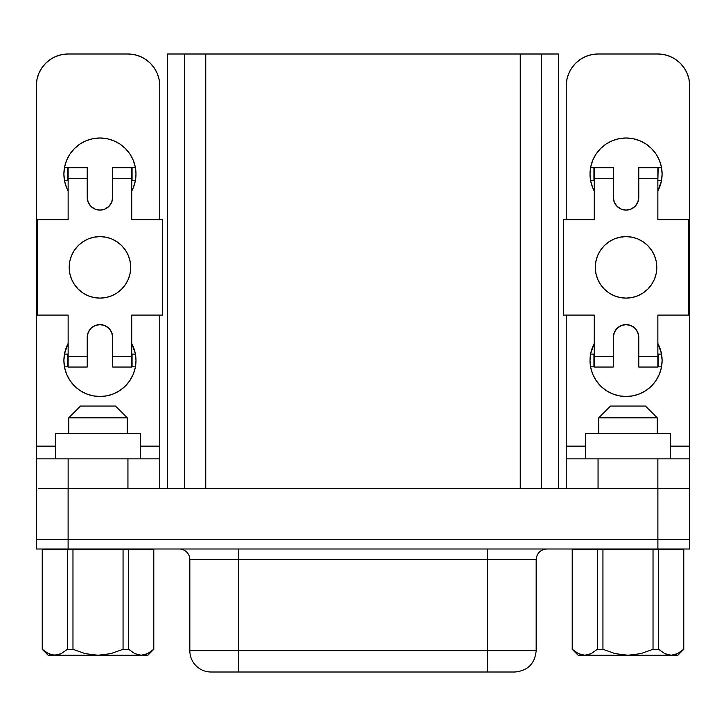 <?xml version="1.0" encoding="UTF-8"?>
<svg xmlns="http://www.w3.org/2000/svg" width="726" height="726" viewBox="0 0 726 726"><rect width="100%" height="100%" fill="white"/><g stroke="black" fill="none" stroke-linecap="round" stroke-linejoin="round"><path stroke-width="1.09" d="M657.257 417.831L645.487 406.061L610.493 406.061L598.723 417.831L657.257 417.831L598.723 417.831L598.723 433.422L598.723 417.831L610.493 406.061L645.487 406.061L657.257 417.831L657.257 433.422L657.257 417.831M68.743 417.831L80.513 406.061L68.743 417.831L68.743 433.422L68.743 417.831L127.277 417.831L127.277 433.422L127.277 417.831L68.743 417.831M115.507 406.061L127.277 417.831L115.507 406.061L80.513 406.061L115.507 406.061M144.429 654.825L141.171 655.251L147.85 655.251L153.785 649.307L147.605 653.618L144.42 654.825M99.943 298.114A30.755 30.755 0 0 1 69.197 267.368A30.755 30.755 0 0 1 99.943 236.612A30.755 30.755 0 0 0 69.197 267.368A30.755 30.755 0 0 0 99.943 298.114L105.942 297.524L111.713 295.772L117.031 292.932L121.687 289.111L125.507 284.447L128.357 279.129L130.099 273.366L130.698 267.368L130.099 261.369L128.357 255.597L125.507 250.279L121.687 245.624L117.031 241.794L111.713 238.954L105.942 237.202L99.943 236.612L93.944 237.202L88.173 238.954L82.855 241.794L78.199 245.624L74.379 250.279L71.529 255.597L69.787 261.369L69.197 267.368L69.787 273.366L71.529 279.129L74.379 284.447L78.199 289.111L82.855 292.932L88.173 295.772L93.944 297.524L99.943 298.114A30.755 30.755 0 0 0 130.698 267.368A30.755 30.755 0 0 0 99.943 236.612A30.755 30.755 0 0 1 130.698 267.368A30.755 30.755 0 0 1 99.943 298.114L103.954 297.851M99.943 324.622A12.723 12.723 0 0 1 112.666 337.354L111.695 332.481L108.945 328.352L104.816 325.593L99.943 324.622L95.07 325.593L90.95 328.352L88.191 332.481L87.22 337.354L87.22 367.038L68.135 367.038L68.135 315.084L37.38 315.084L37.38 219.651L68.135 219.651L68.135 167.688L87.22 167.688L87.22 197.381L88.191 202.255L90.95 206.375L95.07 209.133L99.943 210.104L104.816 209.133L108.945 206.375L111.695 202.255L112.666 197.381L112.666 167.688L131.751 167.688L131.751 219.651L162.506 219.651L162.506 315.084L131.751 315.084L131.751 367.038L112.666 367.038L112.666 337.354L112.666 367.038L131.751 367.038L131.751 356.439L112.666 356.439L131.751 356.439L131.751 315.084L162.506 315.084L162.506 219.651L131.751 219.651L131.751 167.688L135.426 167.688L132.059 167.688L132.059 180.411L135.426 180.411L132.059 180.411L132.059 167.688L112.666 167.688L112.666 178.297L131.751 178.297L112.666 178.297L112.666 197.381A12.723 12.723 0 0 1 99.943 210.104A12.723 12.723 0 0 1 87.22 197.381L87.22 167.688L68.135 167.688L68.135 178.297L87.22 178.297L68.135 178.297L68.135 219.651L37.38 219.651L37.38 315.084L68.135 315.084L68.135 367.038L87.22 367.038L87.22 356.439L68.135 356.439L87.22 356.439L87.22 337.354A12.723 12.723 0 0 1 99.943 324.622M74.451 385.96L69.968 380.497L74.451 385.96L79.914 390.443L86.149 393.773L92.91 395.824L99.943 396.514A36.055 36.055 0 0 1 68.135 343.498L64.587 353.435L66.638 346.665M68.135 191.02L66.638 187.852L68.135 191.02A36.055 36.055 0 0 1 99.943 138.004L92.91 138.693L86.149 140.744L92.91 138.693M626.057 298.114A30.755 30.755 0 0 1 595.302 267.368A30.755 30.755 0 0 1 626.057 236.612A30.755 30.755 0 0 0 595.302 267.368A30.755 30.755 0 0 0 626.057 298.114L632.056 297.524L637.827 295.772L643.145 292.932L647.801 289.111L651.621 284.447L654.471 279.129L656.213 273.366L656.803 267.368L656.213 261.369L654.471 255.597L651.621 250.279L647.801 245.624L643.145 241.794L637.827 238.954L632.056 237.202L626.057 236.612L620.058 237.202L614.287 238.954L608.969 241.794L604.313 245.624L600.493 250.279L597.643 255.597L595.901 261.369L595.302 267.368L595.901 273.366L597.643 279.129L600.493 284.447L604.313 289.111L608.969 292.932L614.287 295.772L620.058 297.524L626.057 298.114A30.755 30.755 0 0 0 656.803 267.368A30.755 30.755 0 0 0 626.057 236.612A30.755 30.755 0 0 1 656.803 267.368A30.755 30.755 0 0 1 626.057 298.114L630.068 297.851M626.057 324.622A12.723 12.723 0 0 1 638.78 337.354L637.809 332.481L635.05 328.352L630.93 325.593L626.057 324.622L621.184 325.593L617.055 328.352L614.305 332.481L613.334 337.354L613.334 356.439L594.249 356.439L594.249 315.084L563.494 315.084L563.494 219.651L594.249 219.651L594.249 178.297L613.334 178.297L613.334 197.381L614.305 202.255L617.055 206.375L621.184 209.133L626.057 210.104L630.93 209.133L635.05 206.375L637.809 202.255L638.78 197.381L638.78 178.297L657.865 178.297L657.865 219.651L688.62 219.651L688.62 315.084L657.865 315.084L657.865 356.439L638.78 356.439L638.78 337.354L638.78 367.038L657.865 367.038L657.865 315.084L688.62 315.084L688.62 219.651L657.865 219.651L657.865 167.688L638.78 167.688L638.78 197.381A12.723 12.723 0 0 1 626.057 210.104A12.723 12.723 0 0 1 613.334 197.381L613.334 167.688L590.574 167.688L594.249 167.688L594.249 219.651L563.494 219.651L563.494 315.084L594.249 315.084L594.249 367.038L613.334 367.038L613.334 337.354A12.723 12.723 0 0 1 626.057 324.622M600.565 385.96L596.082 380.497L600.565 385.96L606.028 390.443L612.263 393.773L619.024 395.824L626.057 396.514A36.055 36.055 0 0 0 657.865 343.498L661.413 353.435L662.112 360.468L661.413 367.501L659.362 374.262L656.032 380.497L651.549 385.96L646.086 390.443L639.851 393.773L633.09 395.824L626.057 396.514A36.055 36.055 0 0 1 594.249 343.498L590.701 353.435L590.002 360.468L590.701 367.501L592.752 374.262L590.701 367.501M594.249 191.02L592.752 187.852L594.249 191.02A36.055 36.055 0 0 1 626.057 138.004L633.09 138.693L639.851 140.744L646.086 144.075L651.549 148.558L656.032 154.021L659.362 160.255L661.413 167.016L662.112 174.049L661.413 181.083L657.865 191.02L659.362 187.852M211.575 672.004L514.943 672.004C527.811 670.724 534.88 663.655 536.16 650.795L536.16 559.601L238.618 559.601L238.618 549.001L238.618 559.601L189.84 559.601A10.6 10.6 0 0 0 179.24 549.001A10.6 10.6 0 0 1 189.84 559.601L189.84 650.795L189.84 559.601L238.618 559.601L238.618 650.795L536.16 650.795L487.382 650.795L487.382 559.601L487.382 672.004L511.839 672.004M211.048 672.004L238.618 672.004L238.618 650.795L238.618 672.004L487.382 672.004L487.382 650.795L189.84 650.795A21.208 21.208 0 0 0 211.048 672.004A21.208 21.208 0 0 1 189.84 650.795L238.618 650.795L238.618 559.601L487.382 559.601L487.382 549.001L487.382 559.601L536.151 559.601C536.813 553.185 540.344 549.655 546.76 549.001M152.941 649.97L153.694 649.307L153.694 549.21L128.656 549.21L128.656 649.307L134.746 653.618L141.171 655.251L134.791 653.636L128.656 649.307L128.656 549.21L123.057 549.21L123.057 649.307L128.656 649.307L134.746 653.618L141.171 655.251L147.85 655.251L153.785 649.307L153.785 549.21L153.694 649.307L153.785 549.21L67.373 549.21L67.373 649.307L72.972 649.307L72.972 549.21L42.235 549.21L42.235 649.307L42.335 549.21L67.373 549.21L67.373 649.307L61.283 653.618L54.849 655.251L141.171 655.251L134.791 653.636L128.656 649.307L123.057 649.307L110.824 653.627L98.01 655.251L85.187 653.627L72.972 649.307L67.373 649.307L61.283 653.618L54.849 655.251L48.47 653.636L42.235 649.307L48.179 655.251L58.071 654.834L61.238 653.636L67.373 649.307M584.557 655.242L588.087 654.825L584.829 655.251L578.395 653.618L584.829 655.251L591.209 653.636L584.829 655.251L677.821 655.251L683.765 649.307L683.765 549.21L597.344 549.21L597.344 649.307L591.209 653.636L584.829 655.251L578.15 655.251L572.215 649.307L578.15 655.251L584.829 655.251L579.883 654.28M580.455 654.489L581.608 654.834M664.762 653.636L671.151 655.251L664.762 653.636L671.151 655.251L677.53 653.636L683.665 649.307L677.53 653.636L671.151 655.251L664.717 653.618L658.627 649.307L653.028 649.307L658.627 649.307L658.627 549.21L653.028 549.21L653.028 649.307L640.795 653.627L627.99 655.251L615.167 653.627L602.943 649.307L597.344 649.307L602.943 649.307L602.943 549.21L572.306 549.21L572.306 649.307L578.44 653.636L572.215 649.307L572.215 549.21L572.215 649.307L573.059 649.97M591.209 653.636L597.344 649.307L591.254 653.618L588.087 654.825L591.254 653.618L597.344 649.307L597.344 549.21L572.215 549.21L572.306 649.307M674.581 654.779L676.396 654.153M585.573 433.422L670.397 433.422L585.573 433.422L585.573 458.868L585.573 433.422M68.108 549.001L689.7 549.001L689.7 539.454L36.3 539.454L36.3 549.001L68.108 549.001L68.108 539.454L68.108 549.001L657.892 549.001L657.892 539.454L657.892 549.001L689.7 549.001L689.7 539.454L36.3 539.454L36.3 549.001L68.108 549.001M566.253 458.868L566.253 488.562L566.253 458.868L689.682 458.868L598.061 458.868L598.061 488.562L598.061 458.868L566.253 458.868L566.253 446.145L585.573 446.145L566.253 446.145L566.253 315.084M51.591 654.825L48.424 653.618L42.335 649.307L42.335 549.21M55.603 433.422L140.427 433.422L55.603 433.422L55.603 458.868L55.603 433.422M48.179 655.251L54.849 655.251L51.628 654.834M58.071 654.834L61.265 653.627L54.849 655.251L58.071 654.834M667.893 654.825L664.717 653.618L671.151 655.251L667.893 654.825M674.617 654.77L675.516 654.489M671.151 655.251L627.99 655.251L640.795 653.627L653.028 649.307L653.028 549.21L602.943 549.21L602.943 649.307L615.167 653.627L627.99 655.251L584.829 655.251M677.449 653.681L675.997 654.317M38.405 488.562L687.595 488.562L657.892 488.562L657.892 539.454L657.892 488.562L68.108 488.562L68.108 539.454L68.108 488.562L38.405 488.562M657.865 53.996L598.061 53.996L591.853 54.613L585.891 56.419L580.392 59.36L575.573 63.316L571.616 68.135L568.676 73.635L566.861 79.606L566.253 85.813L566.253 219.651L566.253 85.813A31.808 31.808 0 0 1 598.061 53.996L657.865 53.996L664.072 54.613L657.865 53.996A31.808 31.808 0 0 1 689.682 85.813L689.065 79.606L687.259 73.635L684.319 68.135L680.362 63.316L675.543 59.36L670.044 56.419L664.072 54.613M689.682 451.009L689.682 446.145L670.397 446.145L689.682 446.145L689.682 85.813L689.682 488.562L687.595 488.562L689.682 488.562L689.682 458.868M596.082 380.497L592.752 374.262L596.082 380.497M590.701 181.083L592.752 187.852L590.701 181.083L590.002 174.049L590.701 167.016L592.752 160.255L596.082 154.021L600.565 148.558L606.028 144.075L612.263 140.744L619.024 138.693L626.057 138.004A36.055 36.055 0 0 1 657.865 191.02M604.313 289.111L603.778 288.558M568.676 73.635L571.616 68.135L575.573 63.316M580.392 59.36L585.891 56.419L591.853 54.613M651.549 385.96L656.032 380.497L659.362 374.262M661.413 367.501L662.112 360.468L661.413 353.435L659.362 346.665M600.565 148.558L596.082 154.021M661.413 181.083L662.112 174.049L661.413 167.016L659.362 160.255L656.032 154.021L651.549 148.558M639.851 140.744L633.09 138.693M184.531 196.084L184.531 53.996L541.469 53.996L541.469 78.39L541.469 53.996L167.561 53.996L184.531 53.996L184.54 488.562L184.531 53.996L541.46 54.014L520.252 54.014L520.252 488.562L520.252 54.014L184.54 54.014L184.54 488.562L184.531 196.084M541.46 196.084L541.469 488.562L541.46 54.014L558.439 53.996L541.469 53.996L541.46 488.562L541.469 196.084M689.655 488.562L689.655 539.454L689.655 488.562M36.345 488.562L36.345 539.454L36.345 488.562M205.748 488.562L205.748 54.014L205.748 488.562M167.561 488.562L167.561 53.996L167.561 488.562M558.439 488.562L558.439 53.996L558.439 488.562M657.865 488.562L657.865 458.868L657.865 488.562M566.253 451.009L566.253 446.145M566.253 219.651L566.253 85.813M637.809 202.255L638.78 197.381M614.305 332.481L613.334 337.354M626.057 236.612L622.046 236.876M608.969 241.794L605.783 244.245M643.145 292.932L646.331 290.482M661.54 167.688L657.865 167.688L657.865 180.411L658.173 167.688L661.54 167.688M661.54 180.411L658.173 180.411L661.54 180.411M594.249 180.411L593.941 167.688L593.941 180.411L590.574 180.411L594.249 180.411M658.173 366.83L658.173 354.106L658.173 366.83L661.54 366.83L658.173 366.83M657.865 354.106L661.54 354.106L657.865 354.106M594.249 366.83L593.941 354.106L593.941 366.83L590.574 366.83L594.249 366.83M590.574 354.106L593.941 354.106L590.574 354.106M594.249 178.297L613.334 178.297L613.334 167.688L594.249 167.688L594.249 178.297M638.78 178.297L657.865 178.297L657.865 167.688L638.78 167.688L638.78 178.297M657.865 356.439L638.78 356.439L638.78 367.038L657.865 367.038L657.865 356.439M613.334 356.439L594.249 356.439L594.249 367.038L613.334 367.038L613.334 356.439M68.135 53.996L61.928 54.613L68.135 53.996L127.939 53.996L68.135 53.996A31.808 31.808 0 0 0 36.318 85.813L36.935 79.606L38.741 73.635L41.681 68.135L45.638 63.316L50.457 59.36L55.956 56.419L61.928 54.613M157.324 73.635L154.384 68.135L150.427 63.316L154.384 68.135L157.324 73.635L159.139 79.606L159.747 85.813L159.747 219.651L159.747 85.813A31.808 31.808 0 0 0 127.939 53.996L134.147 54.613L140.109 56.419L134.147 54.613M145.608 59.36L140.109 56.419L145.608 59.36L150.427 63.316M69.968 380.497L66.638 374.262L69.968 380.497M64.587 367.501L63.888 360.468L64.587 353.435L63.888 360.468L64.587 367.501L66.638 374.262M135.299 367.501L133.248 374.262L129.918 380.497L125.435 385.96L129.918 380.497L133.248 374.262L135.299 367.501L135.998 360.468L135.299 353.435L131.751 343.498A36.055 36.055 0 0 1 99.943 396.514L106.976 395.824L113.737 393.773L119.971 390.443L125.435 385.96M64.587 181.083L63.888 174.049L64.587 167.016L66.638 160.255L69.968 154.021L74.451 148.558L69.968 154.021L66.638 160.255L64.587 167.016L63.888 174.049L64.587 181.083L66.638 187.852M125.435 148.558L129.918 154.021L125.435 148.558L119.971 144.075L113.737 140.744L106.976 138.693L99.943 138.004A36.055 36.055 0 0 1 131.751 191.02L133.248 187.852L131.751 191.02M135.299 181.083L133.248 187.852L135.299 181.083L135.998 174.049L135.299 167.016L133.248 160.255L129.918 154.021M159.747 451.009L159.747 315.084L159.747 446.145L140.427 446.145L159.747 446.145L159.747 458.868L36.318 458.868L36.318 85.813L36.318 446.145L55.603 446.145L36.318 446.145L36.318 451.009M86.149 140.744L79.914 144.075L74.451 148.558M36.318 458.868L36.318 488.562L36.318 458.868L68.135 458.868L68.135 488.562L68.135 458.868L127.939 458.868L127.939 488.562L127.939 458.868L159.747 458.868L159.747 488.562L159.747 458.868M64.46 167.688L68.135 167.688L64.46 167.688M88.191 332.481L87.22 337.354M111.695 202.255L112.666 197.381M117.031 292.932L120.217 290.482M99.943 236.612L95.932 236.876M82.855 241.794L79.669 244.245M64.46 180.411L67.827 180.411L67.827 167.688L67.827 180.411L64.46 180.411M64.46 366.83L67.827 366.83L67.827 354.106L64.46 354.106L68.135 354.106L67.827 366.83L64.46 366.83M132.059 366.83L135.426 366.83L132.059 366.83L132.059 354.106L132.059 366.83M131.751 354.106L135.426 354.106L131.751 354.106M61.283 653.618L54.849 655.251L141.171 655.251L147.587 653.627L141.171 655.251L134.791 653.636M140.427 458.868L140.427 433.422L140.427 458.868M153.694 649.307L147.605 653.618M54.849 655.251L48.47 653.636L42.335 649.307M72.972 549.21L123.057 549.21L123.057 649.307L110.824 653.627L98.01 655.251L85.187 653.627L72.972 649.307L72.972 549.21M670.397 458.868L670.397 433.422L670.397 458.868M683.665 649.307L677.576 653.618M683.665 549.21L658.627 549.21L658.627 649.307L664.717 653.618"/></g></svg>
